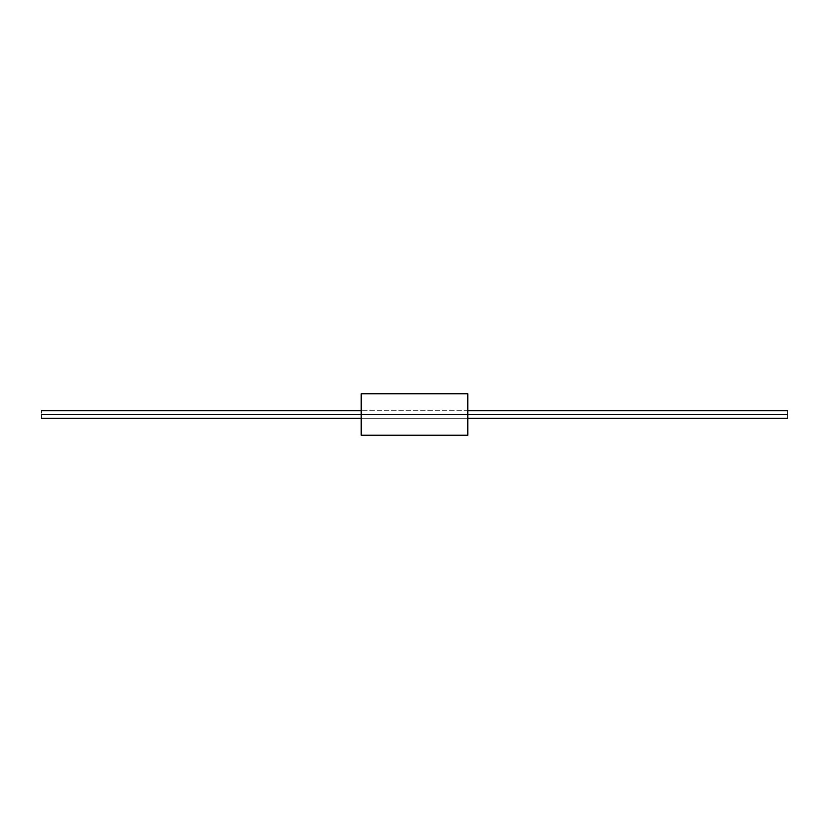 <?xml version="1.0" encoding="UTF-8"?>
<svg xmlns="http://www.w3.org/2000/svg" width="829" height="829" viewBox="0 0 829 829"><rect width="100%" height="100%" fill="white"/><g stroke="black" fill="none" stroke-linecap="round" stroke-linejoin="round"><path stroke-width="0.62" stroke-dasharray="4.14 3.11" d="M787.55 414.5C787.55 409.93 787.55 409.93 787.55 414.5L41.45 414.5C41.45 409.93 41.45 409.93 41.45 414.5L787.55 414.5C787.55 419.07 787.55 419.07 787.55 414.5M361.206 414.5C361.206 419.07 361.206 419.07 361.206 414.5C361.206 409.93 361.206 409.93 361.206 414.5L467.794 414.5L361.206 414.5L361.206 393.775L361.206 414.5C361.206 419.07 361.206 419.07 361.206 414.5C361.206 419.07 361.206 419.07 361.206 414.5L467.794 414.5L467.794 393.775L467.794 414.5L361.206 414.5L467.794 414.5C467.794 419.07 467.794 419.07 467.794 414.5C467.794 419.07 467.794 419.07 467.794 414.5L361.206 414.5C361.206 409.93 361.206 409.93 361.206 414.5C361.206 409.93 361.206 409.93 361.206 414.5L467.794 414.5C467.794 409.93 467.794 409.93 467.794 414.5C467.794 409.93 467.794 409.93 467.794 414.5L361.206 414.5L361.206 435.225L361.206 393.775L361.206 418.344L467.794 418.344L361.206 418.344M41.45 414.5C41.45 419.07 41.45 419.07 41.45 414.5M467.794 414.5C467.794 419.07 467.794 419.07 467.794 414.5C467.794 409.93 467.794 409.93 467.794 414.5L467.794 435.225L467.794 410.656L361.206 410.656L467.794 410.656"/><path stroke-width="1.24" d="M787.55 414.5C787.55 409.93 787.55 409.93 787.55 414.5C787.55 419.07 787.55 419.07 787.55 414.5L467.794 414.5L787.55 414.5C787.55 409.93 787.55 409.93 787.55 414.5C787.55 419.07 787.55 419.07 787.55 414.5M41.45 414.5C41.45 409.93 41.45 409.93 41.45 414.5L361.206 414.5L41.45 414.5C41.45 419.07 41.45 419.07 41.45 414.5C41.45 409.93 41.45 409.93 41.45 414.5C41.45 419.07 41.45 419.07 41.45 414.5M467.794 414.5L467.794 393.775L467.794 435.225L467.794 414.5L361.206 414.5L361.206 393.775L361.206 414.5L467.794 414.5L467.794 393.775L467.794 414.5M361.206 414.5L361.206 435.225L361.206 414.5M787.55 410.656L467.794 410.656M361.206 410.656L41.45 410.656M787.55 418.344L467.794 418.344M361.206 418.344L41.45 418.344M467.794 393.775L361.206 393.775M467.794 435.225L361.206 435.225"/></g></svg>

